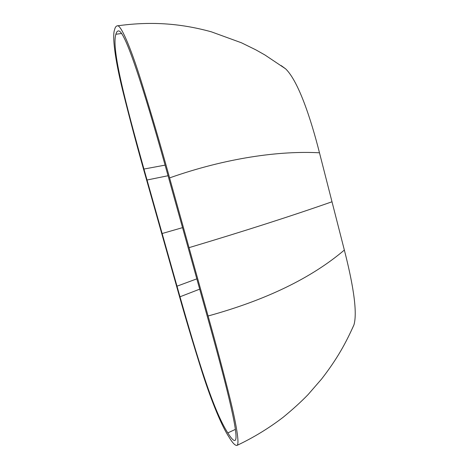 <?xml version="1.0" encoding="UTF-8"?>
<svg xmlns="http://www.w3.org/2000/svg" width="469" height="469" viewBox="0 0 469 469"><rect width="100%" height="100%" fill="white"/><g stroke="black" fill="none" stroke-linecap="round" stroke-linejoin="round"><path stroke-width="0.7" d="M344.352 250.065C311.381 278.088 265.958 300.066 208.089 315.995C216.08 344.404 223.32 371.647 229.81 397.724C236.059 423.085 239.917 444.442 236.927 445.439C235.039 445.591 232.384 442.771 228.948 436.973C222.288 426.978 212.058 403.223 202.168 372.21C192.753 342.411 184.182 313.562 176.444 285.668L146.627 180.049C138.314 151.1 130.294 121.096 122.573 90.036C114.665 57.775 112.197 35.75 114.594 29.676C115.128 27.401 115.984 26.135 117.162 25.877C120.504 23.767 130.446 46.877 140.63 79.331C150.825 111.933 160.48 144.786 169.59 177.898L189.036 247.655C244.279 231.123 291.935 215.834 331.999 201.776L344.352 250.065C351.92 279.635 357.929 310.795 353.989 324.759L352.36 328.441M331.999 201.776L319.477 152.788C311.053 119.413 298.577 81.36 285.621 68.837L281.148 65.566M187.969 247.099L164.766 163.962C144.27 90.88 124.783 28.773 118.241 30.966C117.232 31.065 116.447 32.162 115.884 34.255C111.217 48.958 125.751 103.678 143.942 169.051L179.99 296.789C198.094 360.045 213.084 409.953 227.811 432.91C231.281 438.503 233.685 441.007 235.028 440.426C239.671 438.445 227.559 389.651 210.575 328.194L187.969 247.099M208.089 315.995L189.036 247.655M182.547 227.641L162.127 233.521M235.397 429.375L227.811 432.91M199.7 289.15L179.99 296.789M196.828 278.856L176.989 286.19M168.066 175.734L147.026 180.008M165.088 165.123L143.942 169.051M121.512 33.504L115.884 34.255M319.477 152.788C279.682 150.625 226.187 157.93 169.59 177.898M285.621 68.837L264.879 54.949L255.775 49.814L241.453 42.79L211.331 31.816C178.959 22.893 149.124 21.398 117.162 25.877M236.927 445.439C253.506 437.6 268.983 428.162 283.352 417.117C293.008 409.173 301.239 401.675 308.051 394.628L321.558 379.069C337.258 358.814 345.876 342.991 353.989 324.759"/></g></svg>
